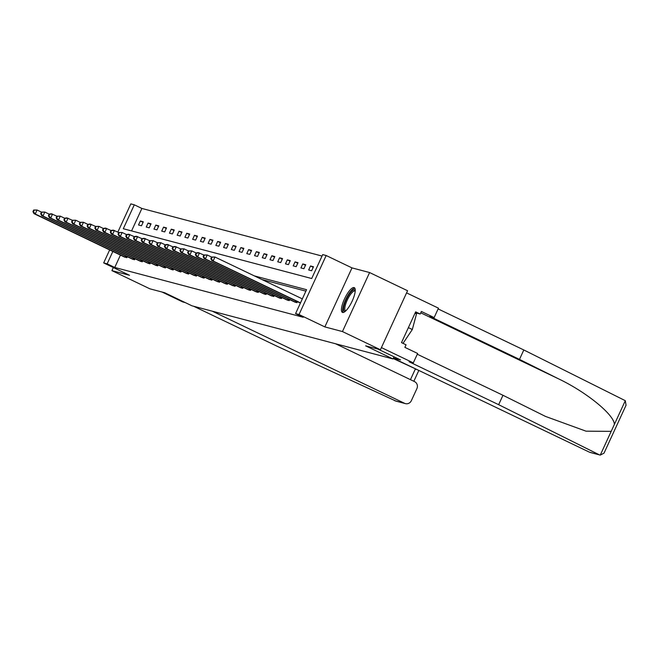 <?xml version="1.0" encoding="UTF-8"?>
<svg xmlns="http://www.w3.org/2000/svg" width="659" height="659" viewBox="0 0 659 659"><rect width="100%" height="100%" fill="white"/><g stroke="black" fill="none" stroke-linecap="round" stroke-linejoin="round"><path stroke-width="0.99" d="M354.056 287.579A13.715 3.938 -64.4 0 0 344.624 298.659A13.715 3.938 -64.4 0 0 342.408 312.382A13.715 3.938 -64.4 0 0 342.614 312.465A13.715 3.938 -64.4 0 0 352.046 301.385A13.715 3.938 -64.4 0 0 354.262 287.654A13.715 3.938 -64.4 0 0 354.056 287.579M117.854 232.1L130.828 203.895L134.296 204.809L123.299 228.731L311.699 278.526L322.704 254.605L326.172 255.519L299.029 314.532L295.562 313.618L306.567 289.696L254.358 275.899M351.997 267.892L324.846 326.905L342.449 331.559L380.416 349.748L407.567 290.734L369.592 272.546L351.997 267.892L326.172 255.519M322.037 256.054L141.891 208.45L134.296 204.809M342.449 331.559L369.592 272.546M113.332 267.529L111.906 270.627L129.502 275.281L103.685 262.908L109.658 249.918M380.416 349.748L365.646 345.843L392.986 358.941L191.983 305.817L164.651 292.72L149.873 288.815L111.906 270.627M392.986 358.941L393.975 356.783M141.891 208.45L131.561 230.922M138.505 224.991L141.487 225.782L143.316 221.795L140.342 221.004L138.505 224.991M146.24 227.042L149.214 227.825L151.051 223.838L148.077 223.055L146.24 227.042M153.975 229.085L156.949 229.867L158.786 225.88L155.812 225.098L153.975 229.085M161.71 231.128L164.684 231.91L166.521 227.923L163.547 227.141L161.71 231.128M169.445 233.171L172.419 233.961L174.256 229.966L171.282 229.184L169.445 233.171M177.18 235.214L180.154 236.004L181.991 232.017L179.017 231.227L177.18 235.214M184.915 237.256L187.889 238.047L189.726 234.06L186.752 233.27L184.915 237.256M192.65 239.308L195.624 240.09L197.461 236.103L194.487 235.321L192.65 239.308M200.385 241.351L203.359 242.133L205.196 238.146L202.222 237.364L200.385 241.351M208.12 243.393L211.094 244.176L212.931 240.189L209.949 239.406L208.12 243.393M215.855 245.436L218.829 246.219L220.666 242.232L217.684 241.449L215.855 245.436M223.59 247.479L226.564 248.27L228.393 244.283L225.419 243.492L223.59 247.479M231.325 249.522L234.299 250.313L236.128 246.326L233.154 245.535L231.325 249.522M239.06 251.573L242.034 252.356L243.863 248.369L240.889 247.578L239.06 251.573M246.787 253.616L249.769 254.399L251.598 250.412L248.624 249.629L246.787 253.616M254.522 255.659L257.504 256.442L259.333 252.455L256.359 251.672L254.522 255.659M262.257 257.702L265.231 258.485L267.068 254.498L264.094 253.715L262.257 257.702M269.992 259.745L272.966 260.536L274.803 256.549L271.829 255.758L269.992 259.745M277.727 261.788L280.701 262.579L282.538 258.592L279.564 257.801L277.727 261.788M285.462 263.831L288.436 264.621L290.273 260.635L287.299 259.844L285.462 263.831M293.197 265.882L296.171 266.664L298.008 262.677L295.034 261.895L293.197 265.882M300.932 267.925L303.906 268.707L305.743 264.72L302.769 263.938L300.932 267.925M308.667 269.968L311.641 270.75L313.478 266.763L310.504 265.981L308.667 269.968M120.44 255.082L114.748 267.463L303.156 317.259L295.562 313.618M305.891 291.146L261.952 279.531M123.908 256.738L126.808 257.677L127.269 256.689M132.377 259.152L134.543 259.728L135.004 258.732M140.112 261.195L142.278 261.771L142.739 260.783M147.838 263.238L150.013 263.814L150.466 262.826M155.573 265.28L157.748 265.857L158.201 264.869M163.308 267.332L165.483 267.9L165.936 266.911M171.043 269.374L173.218 269.943L173.671 268.954M178.778 271.417L180.953 271.994L181.406 270.997M186.513 273.46L188.688 274.037L189.141 273.04M193.515 275.141L196.423 276.08L196.876 275.091M201.983 277.546L204.158 278.123L204.611 277.134M208.985 279.227L211.893 280.166L212.346 279.177M217.454 281.64L219.628 282.209L220.081 281.22M225.189 283.683L227.355 284.26L227.816 283.263M232.19 285.363L235.09 286.303L235.551 285.306M240.659 287.769L242.825 288.345L243.286 287.357M248.394 289.812L250.56 290.388L251.021 289.4M256.129 291.855L258.295 292.431L258.756 291.443M263.855 293.906L266.03 294.474L266.483 293.486M270.857 295.578L273.765 296.517L274.218 295.529M279.325 297.992L281.5 298.568L281.953 297.571M287.06 300.034L289.235 300.611L289.688 299.623M294.795 302.077L296.97 302.654L297.423 301.665M324.846 326.905L299.029 314.532M114.748 267.463L107.153 263.822L103.685 262.908M112.854 251.441L107.153 263.822M143.077 222.314L140.342 221.004M150.812 224.365L148.077 223.055M158.547 226.408L155.812 225.098M166.282 228.451L163.547 227.141M174.017 230.493L171.282 229.184M181.752 232.536L179.017 231.227M189.487 234.579L186.752 233.27M197.214 236.63L194.487 235.321M204.949 238.673L202.222 237.364M212.684 240.716L209.949 239.406M220.419 242.759L217.684 241.449M228.154 244.802L225.419 243.492M235.889 246.845L233.154 245.535M243.624 248.888L240.889 247.578M251.359 250.939L248.624 249.629M259.094 252.982L256.359 251.672M266.829 255.025L264.094 253.715M274.564 257.068L271.829 255.758M282.299 259.111L279.564 257.801M290.034 261.153L287.299 259.844M297.769 263.205L295.034 261.895M305.504 265.248L302.769 263.938M313.231 267.29L310.504 265.981M33.683 210.032L32.95 211.621L33.444 211.753L34.177 210.163L33.683 210.032L37.077 210.007L35.24 213.994L126.009 257.471M33.444 211.753L35.24 213.994L34.004 213.664L124.642 257.109M34.177 210.163L37.077 210.007L41.41 212.083M32.95 211.621L34.004 213.664M345.25 311.361A11.87 3.402 115.6 0 1 344.715 303.445A11.87 3.402 115.6 0 1 352.17 290.833A11.87 3.402 115.6 0 1 355.242 290.512M355.209 291.146A10.989 3.155 -64.4 0 0 355.061 291.056A10.989 3.155 -64.4 0 0 352.73 291.921A10.989 3.155 -64.4 0 0 346.23 302.481A10.989 3.155 -64.4 0 0 345.563 310.875A10.989 3.155 -64.4 0 0 345.728 310.933M354.83 288.197A13.625 3.913 -64.4 0 0 352.557 289.392A13.625 3.913 -64.4 0 0 344.863 301.534A13.625 3.913 -64.4 0 0 343.191 312.481M415.022 313.198L416.496 313.898L412.312 329.525L403.028 343.355M408.382 327.638L412.312 329.525M212.297 311.188L404.577 403.308A5.272 5.041 104.8 0 0 411.331 400.705L416.908 388.588A5.272 5.041 104.8 0 0 414.552 381.619L335.538 343.759M185.303 302.613L182.757 301.946L162.106 292.052M396.034 401.133L276.632 346.008L193.705 306.278M417.435 369.765L393.176 358.512M417.287 354.221L502.974 395.276L545.537 416.43L586.008 431.167L611.181 431.365L600.267 455.105L590.258 452.478A5.272 5.041 -75.2 0 1 589.41 452.165L600.267 455.105L604.023 453.137L626.05 405.244L625.3 400.68L523.814 349.97L519.481 359.386L429.874 316.452L434.141 317.58L421.381 311.468L420.211 314.022L415.648 311.839L401.496 342.622L406.051 344.805L404.873 347.359L417.633 353.471L413.3 362.878L381.413 347.598L406.57 292.884L438.466 308.165L434.141 317.58M502.974 395.276L498.649 404.684L409.041 361.75L413.3 362.878M599.196 454.751L498.649 404.684M523.814 349.97L438.12 308.923M611.181 431.365L614.377 424.421C614.303 414.841 586.526 392.154 558.544 378.834L519.481 359.386M393.316 358.216L589.41 452.165M377.928 349.089L400.557 359.929L393.398 358.043M415.252 312.712L420.211 314.022M41.418 212.074L40.685 213.664L41.179 213.796L41.912 212.206L41.418 212.074L44.812 212.05L42.975 216.037L133.744 259.514M41.179 213.796L42.975 216.037L41.739 215.715L131.652 258.789M41.912 212.206L44.812 212.05L49.145 214.134L48.42 215.715L48.914 215.847L49.647 214.249L49.153 214.117L51.303 213.771L56.88 216.177M40.685 213.664L41.739 215.715M49.647 214.249L52.547 214.093L50.71 218.088L141.479 261.557M48.914 215.847L50.71 218.088L49.474 217.758L139.387 260.832M48.42 215.715L49.474 217.758M56.888 216.16L56.155 217.758L56.649 217.89L57.382 216.292L56.888 216.16L60.282 216.144L58.445 220.131L149.214 263.6M56.649 217.89L58.445 220.131L57.209 219.801L147.122 262.875M57.382 216.292L60.282 216.144L64.615 218.22L63.89 219.801L64.384 219.933L65.117 218.335L64.623 218.203L66.773 217.857L72.35 220.263M56.155 217.758L57.209 219.801M65.117 218.335L68.017 218.187L66.18 222.174L156.949 265.643M64.384 219.933L66.18 222.174L64.936 221.844L154.849 264.926M63.89 219.801L64.936 221.844M72.358 220.246L71.625 221.844L72.119 221.976L72.852 220.378L72.358 220.246L75.752 220.23L73.915 224.217L164.684 267.694M72.119 221.976L73.915 224.217L72.671 223.887L162.584 266.969M72.852 220.378L75.752 220.23L80.085 222.305M71.625 221.844L72.671 223.887M80.093 222.297L79.36 223.887L79.854 224.019L80.587 222.429L80.093 222.297L83.479 222.272L81.65 226.259L172.419 269.737M79.854 224.019L81.65 226.259L80.406 225.93L170.319 269.012M80.587 222.429L83.479 222.272L87.82 224.348L87.095 225.93L87.589 226.062L88.322 224.472L87.828 224.34L89.978 223.986L95.555 226.391M79.36 223.887L80.406 225.93M88.322 224.472L91.214 224.315L89.385 228.302L180.146 271.78M87.589 226.062L89.385 228.302L88.141 227.981L178.054 271.055M87.095 225.93L88.141 227.981M95.563 226.383L94.822 227.981L95.324 228.113L96.057 226.515L95.563 226.383L98.949 226.358L97.12 230.345L187.881 273.823M95.324 228.113L97.12 230.345L95.876 230.024L185.789 273.098M96.057 226.515L98.949 226.358L103.29 228.442L102.557 230.024L103.059 230.156L103.793 228.558L103.29 228.426L105.448 228.08L111.025 230.485L110.292 232.067L110.786 232.199L111.528 230.601L111.025 230.469L113.183 230.123L118.76 232.528M94.822 227.981L95.876 230.024M103.793 228.558L106.684 228.409L104.855 232.396L195.616 275.866M103.059 230.156L104.855 232.396L103.611 232.067L194.248 275.503M102.557 230.024L103.611 232.067M111.528 230.601L114.419 230.452L112.59 234.439L203.351 277.909M110.786 232.199L112.59 234.439L111.346 234.11L201.259 277.192M110.292 232.067L111.346 234.11M118.76 232.512L118.027 234.11L118.521 234.242L119.254 232.643L118.76 232.512L122.154 232.495L120.317 236.482L211.086 279.951M118.521 234.242L120.317 236.482L119.081 236.153L209.719 279.597M119.254 232.643L122.154 232.495L126.495 234.571L125.762 236.153L126.256 236.284L126.989 234.695L126.495 234.563L128.653 234.209L134.222 236.614L133.497 238.196L133.991 238.327L134.724 236.738L134.23 236.606L136.388 236.251L141.957 238.657L141.232 240.247L141.726 240.37L142.459 238.78L141.965 238.649L144.115 238.303L149.692 240.708M118.027 234.11L119.081 236.153M126.989 234.695L129.889 234.538L128.052 238.525L218.821 282.003M126.256 236.284L128.052 238.525L126.816 238.196L216.729 281.278M125.762 236.153L126.816 238.196M134.724 236.738L137.624 236.581L135.787 240.568L226.556 284.045M133.991 238.327L135.787 240.568L134.551 240.247L224.464 283.321M133.497 238.196L134.551 240.247M142.459 238.78L145.359 238.624L143.522 242.611L234.291 286.088M141.726 240.37L143.522 242.611L142.286 242.29L232.924 285.726M141.232 240.247L142.286 242.29M149.7 240.692L148.967 242.29L149.461 242.421L150.194 240.823L149.7 240.692L153.094 240.675L151.257 244.662L242.026 288.131M149.461 242.421L151.257 244.662L150.021 244.332L239.934 287.406M150.194 240.823L153.094 240.675L157.427 242.751M148.967 242.29L150.021 244.332M157.435 242.734L156.702 244.332L157.196 244.464L157.929 242.866L157.435 242.734L160.829 242.718L158.992 246.705L249.761 290.174M157.196 244.464L158.992 246.705L157.756 246.375L247.669 289.449M157.929 242.866L160.829 242.718L165.162 244.794L164.437 246.375L164.931 246.507L165.664 244.909L165.17 244.777L167.32 244.431L172.897 246.837L172.172 248.418L172.666 248.55L173.399 246.952L172.905 246.828L175.055 246.474L180.632 248.88M156.702 244.332L157.756 246.375M165.664 244.909L168.564 244.761L166.727 248.748L257.496 292.217M164.931 246.507L166.727 248.748L165.491 248.418L255.404 291.5M164.437 246.375L165.491 248.418M173.399 246.952L176.299 246.804L174.462 250.791L265.231 294.268M172.666 248.55L174.462 250.791L173.226 250.461L263.13 293.543M172.172 248.418L173.226 250.461M180.64 248.871L179.907 250.461L180.401 250.593L181.134 249.003L180.64 248.871L184.034 248.847L182.197 252.834L272.966 296.311M180.401 250.593L182.197 252.834L180.953 252.504L271.59 295.949M181.134 249.003L184.034 248.847L188.367 250.922M179.907 250.461L180.953 252.504M188.375 250.914L187.642 252.504L188.136 252.636L188.869 251.046L188.375 250.914L191.761 250.89L189.932 254.876L280.701 298.354M188.136 252.636L189.932 254.876L188.688 254.555L278.6 297.629M188.869 251.046L191.761 250.89L196.102 252.974L195.377 254.555L195.871 254.687L196.604 253.089L196.11 252.957L198.26 252.611L203.837 255.017M187.642 252.504L188.688 254.555M196.604 253.089L199.496 252.932L197.667 256.928L288.436 300.397M195.871 254.687L197.667 256.928L196.423 256.598L286.336 299.672M195.377 254.555L196.423 256.598M203.845 255L203.104 256.598L203.606 256.73L204.339 255.132L203.845 255L207.231 254.984L205.402 258.971L296.163 302.44M203.606 256.73L205.402 258.971L204.158 258.641L294.071 301.715M204.339 255.132L207.231 254.984L211.572 257.059L210.839 258.641L211.341 258.773L212.074 257.175L211.572 257.043L214.966 257.026L302.333 298.881M203.104 256.598L204.158 258.641M212.074 257.175L214.966 257.026L213.137 261.013L300.504 302.868M211.341 258.773L213.137 261.013L211.893 260.684L300.405 303.091M210.839 258.641L211.893 260.684M125.152 257.076L125.68 255.931M125.754 257.356L126.281 256.219M394.79 400.721L404.577 403.308M410.45 379.65L415.302 369.114L417.023 369.567M614.377 424.421L625.3 400.68M420.755 312.819L558.544 378.834M132.887 259.119L133.415 257.974M133.489 259.399L134.016 258.262M140.622 261.162L141.15 260.017M141.224 261.442L141.751 260.305M148.357 263.205L148.885 262.06M148.959 263.485L149.486 262.348M156.092 265.248L156.62 264.111M156.694 265.528L157.221 264.391M163.827 267.29L164.355 266.154M164.429 267.579L164.956 266.442M171.562 269.342L172.09 268.197M172.164 269.622L172.683 268.485M179.297 271.384L179.825 270.239M179.899 271.665L180.418 270.528M187.032 273.427L187.551 272.282M187.634 273.707L188.153 272.571M194.767 275.47L195.286 274.325M195.369 275.75L195.888 274.614M202.494 277.513L203.021 276.368M203.104 277.793L203.623 276.656M210.229 279.556L210.756 278.419M210.839 279.844L211.358 278.708M217.964 281.607L218.491 280.462M218.574 281.887L219.093 280.75M225.699 283.65L226.226 282.505M226.301 283.93L226.828 282.793M233.434 285.693L233.961 284.548M234.036 285.973L234.563 284.836M241.169 287.736L241.696 286.591M241.771 288.016L242.298 286.879M248.904 289.779L249.431 288.634M249.506 290.059L250.033 288.922M256.639 291.822L257.167 290.685M257.241 292.11L257.768 290.965M264.374 293.873L264.902 292.728M264.976 294.153L265.503 293.016M272.109 295.916L272.637 294.771M272.711 296.196L273.238 295.059M279.844 297.959L280.372 296.814M280.446 298.239L280.965 297.102M287.579 300.002L288.107 298.856M288.181 300.282L288.7 299.145M295.314 302.044L295.842 300.899M295.916 302.324L296.435 301.188M418.827 370.432L413.844 381.281M395.705 401.051L405.425 403.621"/></g></svg>

